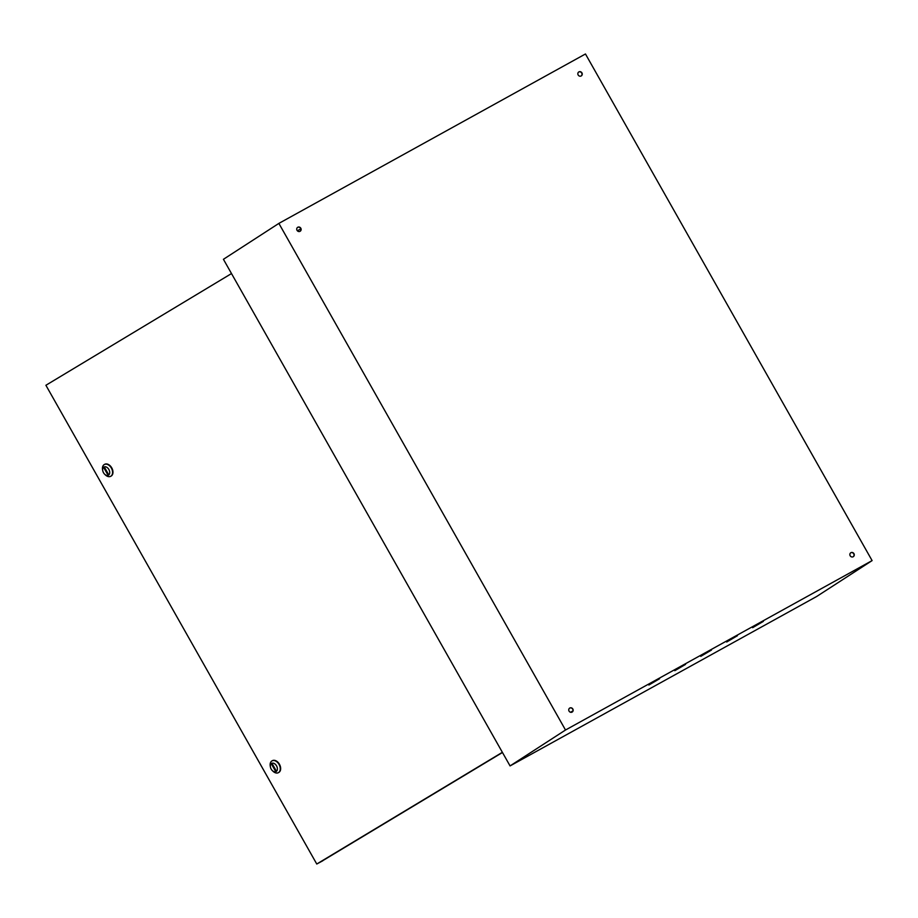 <?xml version="1.0" encoding="UTF-8"?>
<svg xmlns="http://www.w3.org/2000/svg" width="918" height="918" viewBox="0 0 918 918"><rect width="100%" height="100%" fill="white"/><g stroke="black" fill="none" stroke-linecap="round" stroke-linejoin="round"><path stroke-width="1.38" d="M659.594 678.723L648.865 685.023L659.594 678.723M685.539 664.391L674.81 670.691L685.539 664.391M850.699 552.82A2.329 2.157 -122.9 0 1 853.224 556.721M853.947 553.669A2.329 2.157 -122.9 0 1 853.327 556.664A2.329 2.157 -122.9 0 1 850.171 555.757A2.329 2.157 -122.9 0 1 850.791 552.762A2.329 2.157 -122.9 0 1 853.947 553.669M569.585 708.168A2.329 2.157 -122.9 0 1 572.109 712.081M572.832 709.017A2.329 2.157 -122.9 0 1 572.201 712.024A2.329 2.157 -122.9 0 1 569.057 711.106A2.329 2.157 -122.9 0 1 569.676 708.111A2.329 2.157 -122.9 0 1 572.832 709.017M297.57 227.389A2.329 2.157 -122.9 0 1 300.094 231.29M300.817 228.238A2.329 2.157 -122.9 0 1 300.197 231.233A2.329 2.157 -122.9 0 1 297.042 230.326A2.329 2.157 -122.9 0 1 297.661 227.331A2.329 2.157 -122.9 0 1 300.817 228.238M578.684 72.04A2.329 2.157 -122.9 0 1 581.209 75.942M581.932 72.889A2.329 2.157 -122.9 0 1 581.312 75.884A2.329 2.157 -122.9 0 1 578.156 74.978A2.329 2.157 -122.9 0 1 578.776 71.971A2.329 2.157 -122.9 0 1 581.932 72.889M711.484 650.047L700.755 656.359L711.484 650.047M737.418 635.715L726.689 642.015L737.418 635.715M763.363 621.383L752.634 627.683L763.363 621.383M872.1 560.6L816.653 596.505L510.064 765.922L565.511 730.017L872.1 560.6L585.466 53.978L278.877 223.395L565.511 730.017M278.877 223.395L223.43 259.301L510.064 765.922M570.537 712.265L572.878 710.98M297.386 230.785L300.852 228.869M276.548 765.876A4.659 3.133 -118.2 0 0 272.256 763.168A4.659 3.133 -118.2 0 0 270.443 767.115A4.659 3.133 -118.2 0 0 271.177 769.1A4.659 3.133 -118.2 0 0 272.29 770.558A4.659 3.133 -118.2 0 0 276.651 771.143A4.659 3.133 -118.2 0 0 276.548 765.876M270.443 767.115L270.271 766.243A6.701 4.498 61.8 0 1 272.026 760.873A6.701 4.498 61.8 0 1 279.061 764.453A6.701 4.498 61.8 0 1 278.361 772.681A6.701 4.498 61.8 0 1 272.921 771.177L272.29 770.558M272.221 760.781A6.701 4.498 61.8 0 1 272.405 760.666A6.701 4.498 61.8 0 1 279.439 764.246A6.701 4.498 61.8 0 1 278.739 772.474A6.701 4.498 61.8 0 1 278.556 772.566M108.875 469.5A4.659 3.133 -118.2 0 0 104.572 466.803A4.659 3.133 -118.2 0 0 102.759 470.739A4.659 3.133 -118.2 0 0 103.504 472.736A4.659 3.133 -118.2 0 0 104.606 474.181A4.659 3.133 -118.2 0 0 108.967 474.767A4.659 3.133 -118.2 0 0 108.875 469.5M102.759 470.739L102.587 469.867A6.701 4.498 61.8 0 1 104.354 464.508A6.701 4.498 61.8 0 1 111.376 468.077A6.701 4.498 61.8 0 1 110.688 476.304A6.701 4.498 61.8 0 1 105.237 474.801L104.606 474.181M110.871 476.19A6.701 4.498 -118.2 0 0 111.067 476.098A6.701 4.498 -118.2 0 0 111.755 467.882A6.701 4.498 -118.2 0 0 104.732 464.301A6.701 4.498 -118.2 0 0 104.549 464.405M275.779 770.076L275.113 770.477L271.957 764.901L272.623 764.499L275.779 770.076M231.497 273.564L45.9 385.273L316.767 864.022L502.364 752.312M322.746 860.671L502.467 752.496M322.803 860.763L316.767 864.022M104.273 468.536L107.429 474.101L108.094 473.699L104.95 468.123L104.273 468.536L104.962 468.157M272.646 764.533L271.957 764.901"/></g></svg>
